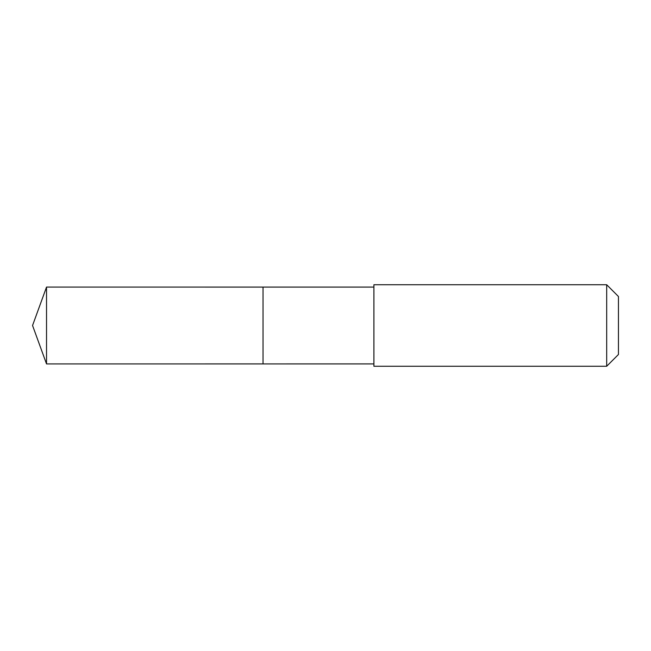 <?xml version="1.0" encoding="UTF-8"?>
<svg xmlns="http://www.w3.org/2000/svg" width="651" height="651" viewBox="0 0 651 651"><rect width="100%" height="100%" fill="white"/><g stroke="black" fill="none" stroke-linecap="round" stroke-linejoin="round"><path stroke-width="0.49" stroke-dasharray="3.25 2.44" d="M263.037 292.421L263.037 363.909L263.037 292.421M46.53 363.917L46.53 287.083M373.894 363.909L373.894 287.091M373.902 366.261L373.902 284.739M606.683 366.261L606.683 284.739M618.45 354.494L618.45 296.506"/><path stroke-width="0.98" d="M263.037 363.909L263.037 287.091L46.53 287.083L46.53 363.917L263.037 363.909L263.037 287.091L373.894 287.091L373.894 363.909L46.53 363.917L32.55 325.5L46.53 363.917M373.902 360.597L373.902 366.261L606.683 366.261L606.683 284.739L373.902 284.739L373.902 360.597M606.683 284.739L618.45 296.506L618.45 354.494L606.683 366.261M32.55 325.5L46.53 287.083M373.894 363.909L373.902 366.261M373.894 287.091L373.902 284.739"/></g></svg>
